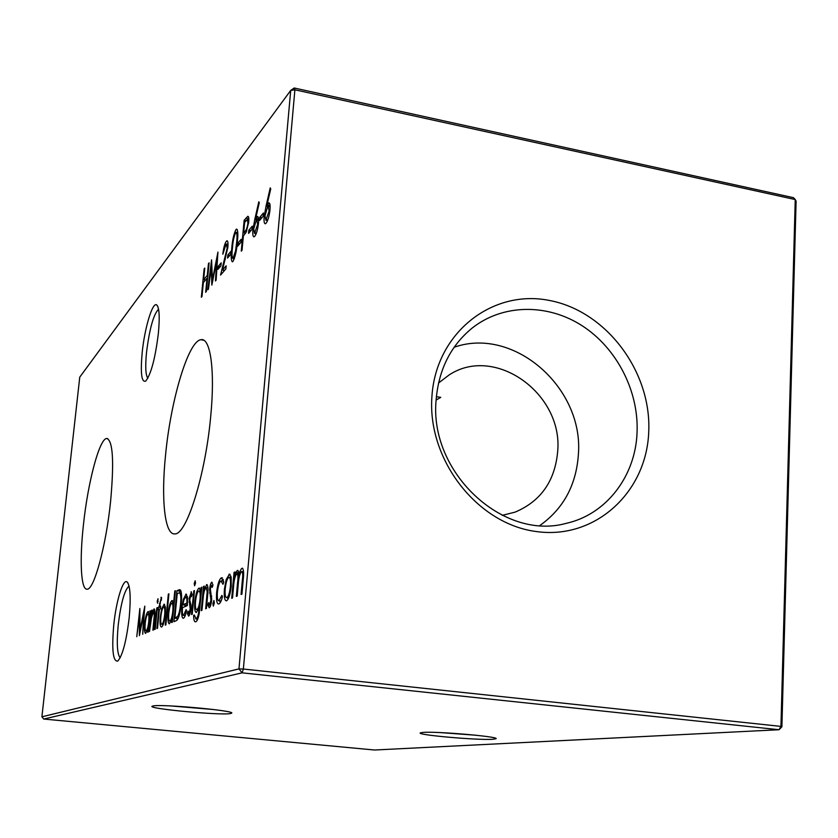 <?xml version="1.0" encoding="UTF-8"?>
<svg xmlns="http://www.w3.org/2000/svg" width="838" height="838" viewBox="0 0 838 838"><rect width="100%" height="100%" fill="white"/><g stroke="black" fill="none" stroke-linecap="round" stroke-linejoin="round"><path stroke-width="1.26" d="M158.372 333.367C155.25 358.36 151.039 374.272 145.728 381.101C141.538 382.757 140.355 373.277 142.177 352.662C144.555 328.307 152.547 301.565 156.685 304.917C159.325 307.431 159.89 316.921 158.372 333.367M158.571 309.18C153.532 314.323 149.52 328.716 146.524 352.358C145.163 366.688 145.603 375.298 147.865 378.189M129.188 617.784C126.349 641.321 122.537 655.756 117.749 661.077C112.973 661.758 111.643 649.733 113.758 625.001C116.157 600.856 123.102 578.136 127.167 582.022C130.299 585.867 130.969 597.787 129.188 617.784M129.052 586.055C124.506 590.025 120.892 603.035 118.21 625.096C116.534 643.343 117.194 654.248 120.18 657.788M152.935 705.994C160.487 703.826 235.007 710.593 231.717 713.107L230.408 713.578C220.279 715.537 146.042 708.571 152.244 706.204L152.935 705.994M422.918 732.433C435.917 731.134 500.202 736.696 495.981 738.739L492.796 739.284C477.482 740.404 413.689 734.696 420.634 732.789L422.918 732.433M83.444 524.703C79.474 560.172 80.867 590.015 87.079 589.187C93.919 590.235 106.028 546.271 110.564 501.648C114.23 461.476 112.941 440.421 106.719 438.473C99.397 438.557 87.885 482.384 83.444 524.703M165.568 454.898C160.99 498.914 164.657 535.262 174.849 533.879C186.476 535.011 205.436 475.251 210.694 416.528C215.24 370.323 210.453 337.274 200.931 339.715C188.257 340.909 170.732 400.271 165.568 454.898M431.947 396.144C426.951 459.371 477.094 523.949 536.121 531.512C595.106 540.028 646.643 492.294 648.727 431.842C651.639 371.496 606.115 310.898 549.131 300.402C492.231 289.005 436.074 332.77 431.947 396.144M436.158 399.517C428.721 471.804 502.611 540.992 566.038 523.394C606.387 514.542 635.539 476.131 637.058 432.492C638.87 391.042 616.799 348.116 582.127 325.731C547.465 303.387 502.821 303.796 472.087 328.129C450.781 345.623 438.798 369.411 436.158 399.517M539.892 525.489C563.387 508.781 576.209 485.16 578.377 454.615C584.034 387.921 513.924 326.087 454.133 347.257M502.213 515.349L515.045 512.144C540.814 501.271 555.028 481.002 557.689 451.357C563.157 393.619 494.923 344.565 449.053 374.995L438.546 383.018M212.894 603.58L213.931 600.437L214.298 602.993L213.334 606.136L212.894 603.58L214.214 603.727M226.155 579.603L229.444 574.135L231.162 577.319L231.236 586.076C230.282 594.341 228.743 599.233 226.606 600.773L226.208 600.856C224.49 600.228 223.903 596.279 224.437 589.02L226.155 579.603L227.161 579.728M201.35 297.239L204.126 268.893L204.765 268.118L203.634 279.745L207.311 275.356L208.453 263.635L209.112 262.849L206.316 291.509L205.666 292.253L207.028 278.289L203.341 282.647L201.989 296.505L201.35 297.239M217.943 269.365L218.236 266.358L221.19 262.86L220.907 265.887L217.943 269.365M227.548 258.083L227.842 255.003L230.932 251.358L230.639 254.448L227.548 258.083M237.594 246.288L237.887 243.146L241.124 239.322L240.82 242.486L237.594 246.288M248.551 233.414L248.844 230.209L252.238 226.197L251.934 229.434L248.551 233.414M259.571 220.467L259.874 217.178L263.425 212.988L263.122 216.288L259.571 220.467M176.085 620.78L173.916 621.66L176.933 590.717L179.542 589.669L180.484 590.078C181.647 592.236 181.888 596.876 181.197 603.989C180.065 614.149 178.368 619.753 176.085 620.78M191.064 591.754L192.153 594.446L191.504 596.677L190.792 594.634L189.755 600.144L190.98 605.088L190.896 608.629C190.394 612.871 189.639 615.364 188.623 616.108L187.377 613.563L188.026 611.206L188.875 613.227L190.205 609.037L189.095 598.521L191.389 591.796M191.546 614.526L193.798 590.884L194.489 590.57L192.227 614.254L191.546 614.526M201.225 610.609L203.508 586.422L204.231 586.087L203.812 590.455L206.797 584.568C208.086 585.584 208.337 589.397 207.573 595.996L206.399 608.514L205.666 608.807L207.185 591.775L206.106 587.679C205.059 588.433 204.189 590.874 203.498 594.99L201.937 610.315L201.225 610.609M174.775 591L175.404 590.696L172.314 622.309L171.696 622.561L172.073 618.654L169.36 623.828C168.04 623.231 167.642 619.701 168.176 613.227C169.025 606.157 170.261 601.946 171.905 600.595L173.466 604.397L174.775 591L175.362 591.062M161.713 608.734L164.164 604.219L165.358 607.068L165.254 614.61C164.416 621.66 163.211 625.787 161.64 627.002L161.378 627.054C160.131 626.468 159.775 623.032 160.299 616.747L161.713 608.734L162.467 608.817M154.653 629.453L156.8 607.917L157.366 607.655L155.219 629.223L154.653 629.453M149.489 631.548L151.615 610.305L152.16 610.043L151.783 613.877L154.119 608.838C155.093 609.76 155.239 613.133 154.538 618.968L153.448 629.946L152.883 630.166L154.318 615.228L153.564 611.541L151.458 617.868L149.489 631.548M41.9 716.815L238.966 668.892L290.713 90.41L79.757 377.131L41.9 716.815L43.712 719.046L374.471 750.01L779.026 729.73L242.109 672.841L43.712 719.046M149.813 611.132L150.358 610.881L148.232 632.051L147.687 632.271L148.054 628.605L145.634 633.413C144.482 632.837 144.157 629.495 144.681 623.399C145.487 616.747 146.608 612.819 148.064 611.583L149.415 615.029L150.327 611.185M157.23 601.265L158.047 598.73L157.534 603.255L157.23 601.265L158.204 601.38M160.927 597.316L161.577 597.536L161.294 600.301L160.781 599.914L159.66 606.597L160.645 606.146L160.372 608.807L159.388 609.257L157.502 628.301L156.926 628.531L158.811 609.519L158.162 609.813L158.424 607.162L159.073 606.869L161.378 597.368M165.275 625.158L168.333 594.111L168.93 593.817L165.872 624.918L165.275 625.158M211.742 582.221L212.967 585.018L212.265 587.365L211.459 585.238L210.359 588.905L211.679 599.903C211.166 604.366 210.348 606.984 209.238 607.78L207.824 605.151L208.526 602.669L209.479 604.764L210.925 600.343L209.605 589.355C210.034 585.416 210.747 583.039 211.742 582.221L212.119 582.274M200.764 591.701L201.162 587.501L201.874 587.176L199.161 613.772C198.177 618.706 197.056 621.356 195.809 621.712L195.432 621.796C194.269 621.869 193.672 619.701 193.641 615.291L194.332 615.008L196.019 618.79C197.559 618.077 198.627 614.537 199.203 608.179L199.329 606.932L196.343 612.536C194.825 612.075 194.322 608.461 194.845 601.684C195.715 594.205 197.087 589.69 198.931 588.129L201.445 591.775M194.217 583.604L195.17 580.786L195.495 582.997L194.615 585.772L194.217 583.604L195.39 583.751M183.637 615.375L186.088 609.655L186.549 610.745C185.596 615.228 184.559 617.711 183.449 618.193L183.134 618.266C181.773 617.616 181.375 613.992 181.93 607.403L183.281 599.442L186.099 594.111L187.503 597.766L187.314 605.602L182.516 607.665C182.129 612.421 182.433 615.008 183.438 615.417L185.229 615.563M266.065 206.022L270.234 187.869L270.737 188.833L267.029 204.933L268.82 202.859C269.951 202.901 270.349 205.205 269.993 209.762C269.26 216.141 267.961 220.624 266.107 223.212L265.374 223.756C264.19 223.725 263.792 221.358 264.159 216.644L266.065 206.022L269.208 206.64L269.49 205.415M254.773 219.451L258.795 201.79L259.267 202.744L255.695 218.414L257.381 216.445C258.471 216.508 258.837 218.77 258.481 223.243C257.758 229.486 256.512 233.833 254.742 236.316L254.05 236.829C252.929 236.787 252.552 234.441 252.919 229.811L254.773 219.451L257.842 220.048L258.114 218.886M241.271 251.138L244.162 220.268L247.818 216.298C248.739 216.288 249.033 218.247 248.697 222.164L246.225 232.136L243.376 235.96L242.035 250.258L241.271 251.138M232.964 261.435L232.377 261.854C231.058 260.587 230.838 256.198 231.738 248.697C232.315 240.454 233.729 234.064 235.981 229.528L236.599 229.046C237.961 230.199 238.202 234.546 237.322 242.088C236.704 250.552 235.248 257.004 232.964 261.435M225.988 244.361L222.814 254.218C223.516 248.09 224.678 243.774 226.312 241.281L226.993 240.757C227.915 240.883 228.208 243.051 227.863 247.231L222.51 270.087L226.176 265.835L225.883 268.914L220.551 275.074L227.129 248.331L226.459 244.005L225.988 244.361M208.473 289.016L207.814 289.78L211.574 259.843L212.433 279.808L217.932 252.123L216.12 280.185L215.439 280.971L216.749 260.786L211.857 285.109L211.197 267.385L208.473 289.016M231.707 598.269L234.064 572.364L234.891 571.987L234.483 576.481L235.75 572.417L237.542 570.385C238.463 570.5 238.903 572.291 238.872 575.758C239.762 571.6 240.799 569.107 241.983 568.279L242.297 568.206C243.68 569.306 243.994 573.161 243.219 579.77L241.931 594.132L241.072 594.477L242.36 580.126C242.989 575.224 242.8 572.344 241.794 571.506L241.543 571.568C239.668 573.925 238.526 578.681 238.107 585.835L237.185 596.059L236.337 596.394L237.542 583.07C238.233 577.864 238.065 574.721 237.06 573.663L236.829 573.716C235.069 575.842 233.97 580.273 233.519 586.998L232.524 597.944L231.707 598.269M221.379 577.78L223.756 582.358L222.939 584.275L221.033 580.891C219.399 581.949 218.194 585.626 217.43 591.921C217.032 597.546 217.513 600.521 218.854 600.846L221.923 595.378L222.426 596.813C221.316 601.087 220.143 603.444 218.896 603.884L218.488 603.978C216.749 603.59 216.131 599.767 216.633 592.529C217.629 584.18 219.21 579.268 221.379 577.78L222.447 577.916M136.772 636.691L139.862 608.514L139.967 630.522L144.806 606.146L142.711 634.293L143.686 614.254L139.401 635.633L139.37 616.192L136.772 636.691M294.19 87.99L294.892 89.802L290.713 90.41L294.19 87.99L793.565 197.705L795.241 199.559L294.892 89.802L243.366 669.038L780.943 726.399L795.241 199.559L796.1 201.13L781.896 726.797L779.026 729.73L780.943 726.399L781.896 726.797M436.389 396.699L440.767 397.348L436.116 400.061M170.711 705.931L213.554 709.524M440.4 732.601L476.089 735.24M238.966 668.892L242.109 672.841L243.366 669.038L238.966 668.892M148.577 628.668L148.054 628.605M148.63 611.646L148.064 611.583M148.745 621.733C149.143 617.009 148.902 614.474 147.991 614.107L147.802 614.16C146.702 615.071 145.833 618.088 145.215 623.189C144.827 627.83 145.079 630.375 145.969 630.805L146.137 630.773C147.258 629.935 148.127 626.918 148.745 621.733L149.258 621.796M147.373 630.909L146.137 630.773M152.317 613.94L151.783 613.877M154.862 615.291L154.318 615.228M157.334 607.979L156.8 607.917M160.582 606.712L159.66 606.597M159.356 609.582L158.811 609.519M160.519 607.414L158.424 607.162M160.55 607.037L159.073 606.869M164.531 604.355L163.892 604.282M160.854 616.81L160.299 616.747M164.657 614.883C165.055 610.033 164.772 607.382 163.808 606.932L163.62 606.974C162.415 608.032 161.504 611.216 160.875 616.517C160.477 621.304 160.76 623.912 161.713 624.341L161.912 624.3C163.106 623.367 164.018 620.235 164.657 614.883L165.212 614.945M163.263 624.446L161.912 624.3M168.899 594.173L168.333 594.111M172.659 618.727L172.073 618.654M171.057 621.796L170.973 621.199M168.752 613.301L168.176 613.227M172.544 600.668L171.905 600.595M174.053 604.46L173.466 604.397M172.796 611.342C173.194 606.324 172.89 603.643 171.863 603.276L171.643 603.329C170.386 604.345 169.433 607.56 168.773 612.997C168.396 617.92 168.7 620.602 169.705 621.052L169.905 621.01C171.172 620.089 172.136 616.862 172.796 611.342L173.382 611.405M171.308 621.178L169.905 621.01M210.61 605.476L207.824 605.151M211.626 600.427L210.925 600.343M211.794 598.175L210.935 598.07M211.752 596.101L210.254 595.923M210.977 593.189L209.531 593.021M210.317 589.439L209.605 589.355M204.189 586.506L203.508 586.422M204.514 590.539L203.812 590.455M207.154 584.715L206.504 584.631M207.908 591.869L207.185 591.775M201.832 587.585L201.162 587.501M197.119 620.403L196.867 618.999M194.353 615.364L193.641 615.291M197.789 618.999L196.019 618.79M199.999 607.016L199.329 606.932M198.03 610.682L197.862 609.729M195.495 601.757L194.845 601.684M200.251 591.136L200.575 590.392M199.737 588.224L198.931 588.129M200.041 599.38C200.46 594.184 200.104 591.387 198.973 590.979L198.711 591.031C197.265 592.162 196.207 595.65 195.516 601.495C195.118 606.597 195.484 609.289 196.626 609.582L196.92 609.519C198.344 608.639 199.381 605.266 200.041 599.38L200.711 599.463M198.449 609.697L196.92 609.519M194.447 590.968L193.798 590.884M189.912 613.856L187.377 613.563M190.048 613.364L188.875 613.227M190.844 609.111L190.205 609.037M191.001 606.963L190.236 606.869M190.97 604.963L189.629 604.806M190.289 602.166L188.99 602.009M189.734 598.594L189.095 598.521M184.905 616.349L184.8 615.574M182.873 607.508L181.93 607.403M185.02 606.586L185.219 605.078M184.046 599.537L183.281 599.442M187.073 597.117L187.345 596.457M186.539 594.289L185.774 594.194M182.862 604.806L186.926 603.025C187.063 599.107 186.675 597.085 185.764 596.96L183.951 599.809L182.862 604.806L185.837 605.151L187.408 604.47M187.513 603.088L186.926 603.025M177.028 620.151L177.185 618.486M179.657 593.021L179.845 591.062L176.933 590.717M179.845 591.062L180.799 590.612M181.417 593.388L179.06 592.948L177.247 593.576L174.849 618.224L178.201 618.392M181.155 604.334L180.547 604.261C181.113 598.342 180.872 594.655 179.824 593.189M178.944 616.401L177.75 616.255C179.081 613.762 180.013 609.76 180.547 604.261M174.849 618.224L177.75 616.255M270.087 205.53L267.029 204.933M269.773 203.791L268.045 203.456M267.207 221.4L267.165 220.499M264.923 216.791L264.159 216.644M269.113 210.946L268.212 206.504L267.563 206.986L264.997 215.775L265.887 220.247L269.113 210.946L269.857 211.082M267.762 220.069L266.463 219.818M262.011 217.597L259.874 217.178M258.575 218.969L255.695 218.414M258.261 217.314L256.648 217M255.883 234.378L255.852 233.655M253.642 229.947L252.919 229.811M257.643 224.375L256.795 219.996L256.187 220.457L253.715 228.984L254.543 233.404L257.643 224.375L258.345 224.511M256.344 233.236L255.087 232.995M250.939 230.607L248.844 230.209M246.163 220.656L244.162 220.268M248.1 219.724L248.834 218.844L245.848 218.236M246.204 220.604L244.633 222.499L243.669 232.786L245.167 231.068C246.362 230.136 247.273 227.486 247.912 223.118L247.346 219.577L246.204 220.604M248.582 223.243L247.912 223.118M246.602 231.34L245.167 231.068M245.597 233.153L243.669 232.786M239.94 243.533L237.887 243.146M232.377 248.813L231.738 248.697M237.405 229.801L235.981 229.528M235.708 232.597C233.959 236.337 232.88 241.417 232.472 247.818C231.717 253.862 231.864 257.444 232.901 258.565L235.541 250.991L236.578 242.957C237.29 236.986 237.133 233.425 236.117 232.294L235.708 232.597M237.227 243.072L236.578 242.957M236.19 251.107L235.541 250.991M234.42 258.492L233.278 258.282M229.853 255.381L227.842 255.003M227.727 241.543L226.312 241.281M224.542 270.464L222.51 270.087M225.37 259.34L224.762 259.235M227.727 248.436L227.129 248.331M220.205 266.714L218.236 266.358M212.999 279.902L212.433 279.808M217.367 260.901L216.749 260.786M211.972 267.532L211.197 267.385M204.682 268.998L204.126 268.893M205.519 280.081L203.634 279.745M207.876 275.461L207.311 275.356M209.018 263.74L208.453 263.635M207.594 278.394L207.028 278.289M234.85 572.459L234.064 572.364M235.216 576.575L234.483 576.481M238.757 572.783L235.75 572.417M237.95 570.531L237.269 570.448M239.49 575.842L238.872 575.758M242.716 568.374L241.983 568.279M230.303 577.476L230.932 576.177M230.062 574.376L229.036 574.25M228.03 599.275L227.747 597.819M225.202 589.114L224.437 589.02M230.419 586.453C230.817 580.839 230.356 577.791 229.036 577.319L228.743 577.392C227.108 578.723 225.946 582.494 225.233 588.695C224.825 594.226 225.275 597.222 226.595 597.683L226.889 597.62C228.523 596.436 229.696 592.717 230.419 586.453L231.194 586.548M228.711 597.84L226.889 597.62M221.085 601.003L219.2 600.773M220.247 602.606L219.891 600.972M217.367 592.613L216.633 592.529M222.531 580.933L223.317 579.456M140.491 630.574L139.967 630.522M139.946 616.255L139.37 616.192M154.422 620.13L153.899 620.068M159.964 603.475L159.419 603.412M207.447 597.379L206.745 597.295M199.873 608.262L199.203 608.179M180.641 590.308L178.347 590.036M178.285 618.193L175.655 617.889M243.177 580.231L242.36 580.126M238.359 583.175L237.542 583.07M203.854 340.291L200.931 339.715M107.809 438.662L106.719 438.473M128.067 583.206L127.167 582.022M157.858 306.593L156.685 304.917M147.991 614.107L149.363 614.264M145.969 630.805L147.362 630.962M153.742 611.499L154.978 611.646M163.808 606.932L165.369 607.11M161.713 624.341L163.242 624.509M171.863 603.276L173.382 603.454M169.705 621.052L171.287 621.23M206.358 587.616L207.971 587.805M195.663 618.863L197.747 619.104M198.973 590.979L200.701 591.188M196.626 609.582L198.417 609.792M188.76 613.248L190.048 613.395M183.438 615.417L185.208 615.626M185.764 596.96L187.44 597.159M179.51 593L181.406 593.231M268.548 206.567L270.14 206.871M265.887 220.247L267.563 220.572M257.109 220.059L258.628 220.352M254.543 233.404L256.156 233.718M247.587 219.629L248.844 219.87M236.117 232.294L237.793 232.608M232.901 258.565L234.305 258.816M226.689 244.047L228.02 244.298M241.794 571.506L243.586 571.736M237.06 573.663L238.84 573.883M229.036 577.319L231.194 577.581M226.595 597.683L228.68 597.934M221.41 580.797L223.641 581.069M218.854 600.846L221.043 601.108"/></g></svg>
